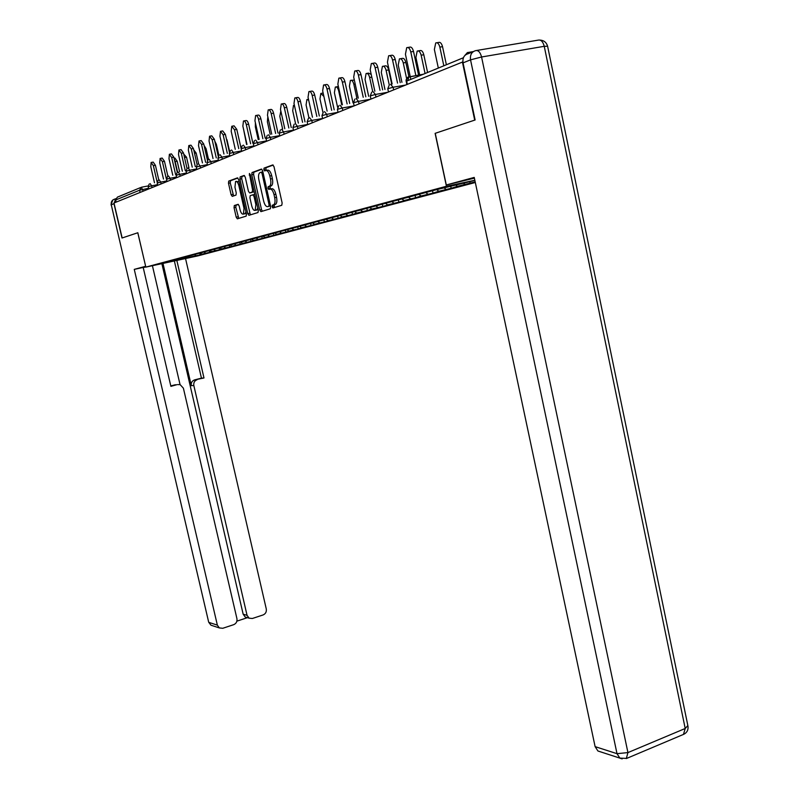 <?xml version="1.0" encoding="UTF-8"?>
<svg xmlns="http://www.w3.org/2000/svg" width="799" height="799" viewBox="0 0 799 799"><rect width="100%" height="100%" fill="white"/><g stroke="black" fill="none" stroke-linecap="round" stroke-linejoin="round"><path stroke-width="1.2" d="M272.129 206.741L273.008 207.96L281.757 205.293L282.147 203.016L273.997 166.651L272.719 164.934L264.06 168.11L263.81 169.718L264.689 170.906L265.797 170.507C267.455 170.317 268.804 172.145 269.832 175.98L270.511 178.996C271.191 182.621 270.891 185.008 269.603 186.157L268.174 186.686L267.975 188.244L268.854 189.453L269.972 189.083C271.63 188.944 272.978 190.781 274.017 194.616L274.686 197.623C275.365 201.198 275.066 203.565 273.797 204.694L272.319 205.203L272.129 206.741M270.252 189.023L271.81 188.714C273.478 188.574 274.826 190.412 275.855 194.247L276.534 197.243C277.203 200.829 276.903 203.186 275.635 204.314L274.157 204.824L274.536 207.49M273.218 165.073L265.847 167.78L266.167 170.427L267.645 170.147C269.303 169.967 270.651 171.785 271.68 175.62L272.359 178.626L270.511 178.996M272.359 178.626C273.038 182.252 272.729 184.639 271.45 185.797L270.012 186.327L270.372 189.003M458.506 59.745L463.31 57.788M234.337 205.533L234.037 207.66L236.194 217.168L237.353 218.836L246.182 216.13L246.422 214.022L238.621 179.525L237.443 177.877L228.714 181.093L228.484 183.211L231.101 194.736L232.259 196.374L236.015 195.086L236.254 192.958L234.946 187.206L235.585 181.483C236.894 181.083 238.002 182.522 238.911 185.797L244.035 208.469L243.405 214.102C242.077 214.482 240.958 213.033 240.05 209.738L239.201 205.982L238.032 204.324L234.337 205.533L236.095 205.183L235.795 207.301L238.771 218.397M115.665 198.781L113.977 203.695L121.997 238.022L137.837 232.739L122.157 237.972L113.977 202.996L462.891 61.893M137.828 232.739L145.837 267.116L446.441 186.257L474.846 180.274M462.401 61.972L474.706 120.12L435.115 133.353L446.441 186.257M259.705 209.927L260.923 211.645L270.322 208.779L270.681 206.551L262.641 170.786L261.393 169.088L252.035 172.534L251.775 174.741L259.705 209.927L261.503 209.558L262.372 211.206M257.997 212.534L248.928 215.301L247.74 213.613L239.92 179.056L240.169 176.889L244.045 175.46L245.243 177.118L248.439 191.271L249.638 192.949L252.294 192.04L252.544 189.862L249.388 173.503L250.287 174.651L258.337 210.357L257.997 212.534M475.325 182.502L197.912 255.87L145.837 267.116M199.74 253.133L200.14 254.851L205.922 253.313L201.917 254.172L200.259 253.023M200.14 254.851L165.313 262.362L435.565 189.902L474.886 180.444M475.195 181.902L457.428 186.337L455.51 184.869M450.726 186.147L451.175 188.274L457.428 186.337M451.175 188.274L438.861 191.271L436.743 189.653M432.509 190.721L433.018 193.088L438.861 191.271M433.018 193.088L421.073 195.985L419.046 194.457M415.09 195.385L415.59 197.713L421.073 195.985M415.59 197.713L404.004 200.519L402.057 199.061M398.371 199.87L398.871 202.147L408.968 199.47L404.004 200.519M398.871 202.147L387.605 204.874L385.747 203.485M382.312 204.204L382.791 206.412L392.509 203.835L387.605 204.874M382.791 206.412L371.855 209.058L370.067 207.73M366.881 208.409L367.34 210.507L371.855 209.058M367.34 210.507L356.704 213.083L354.956 211.795M352.029 212.444L352.469 214.452L356.704 213.083M352.469 214.452L342.122 216.948L340.394 215.69M337.727 216.319L338.147 218.247L346.806 215.95L342.122 216.948M338.147 218.247L328.069 220.684L326.372 219.445M323.945 220.065L324.354 221.912L332.694 219.695L328.069 220.684M324.354 221.912L314.526 224.279L312.858 223.061M310.641 223.65L311.041 225.438L319.091 223.301L314.526 224.279M311.041 225.438L301.473 227.745L299.815 226.556M297.807 227.096L298.207 228.844L305.967 226.786L301.473 227.745M298.207 228.844L288.868 231.091L287.241 229.922M285.423 230.412L285.802 232.129L293.303 230.142L288.868 231.091M285.802 232.129L276.694 234.327L275.086 233.178M273.448 233.618L273.827 235.305L281.068 233.388L276.694 234.327M273.827 235.305L264.928 237.443L263.35 236.324M261.872 236.714L262.242 238.382L269.253 236.524L264.928 237.443M262.242 238.382L253.563 240.469L251.785 239.211M250.676 239.71L251.046 241.348L257.827 239.55L253.563 240.469M251.046 241.348L242.556 243.385L240.769 242.127M239.84 242.616L240.209 244.224L246.761 242.487L242.556 243.385M240.209 244.224L231.91 246.212L230.142 244.973M229.303 245.203L229.713 247.001L236.065 245.323L231.91 246.212M229.713 247.001L221.603 248.948L219.855 247.74M219.136 247.93L219.545 249.697L225.698 248.07L221.603 248.948M219.545 249.697L211.605 251.605L209.887 250.407M209.288 250.566L209.688 252.314L215.66 250.736L211.605 251.605M209.688 252.314L201.917 254.172M205.673 253.183L204.194 252.154M215.48 250.576L213.972 249.528M225.588 247.89L224.04 246.811M236.035 245.123L234.427 243.995M246.821 242.257L245.153 241.088M257.967 239.3L256.249 238.082M269.483 236.234L267.705 234.976M281.408 233.068L279.56 231.76M293.742 229.792L291.845 228.434M306.526 226.407L304.599 225.018M319.77 222.891L317.812 221.473M333.503 219.246L331.525 217.797M347.755 215.46L345.747 213.982M362.556 211.525L360.669 210.127M377.937 207.44L376.159 206.112M393.937 203.196L392.129 201.837M410.596 198.771L408.758 197.383M427.944 194.167L426.077 192.749M446.032 189.363L444.134 187.915M464.898 184.349L463.06 182.931M473.308 51.585L467.395 52.584L464.818 55.521M116.155 202.117L115.655 199.99L117.373 197.153L140.554 187.575M196.164 255.7L194.706 254.701M186.567 258.257L185.568 257.148M469.762 181.523L470.132 183.251M261.882 169.228L253.852 172.185L253.583 174.392L261.503 209.558M264.589 170.916L264.229 169.638M268.754 189.463L268.464 188.155M272.569 207.74L272.589 206.651M268.804 206.282L269.063 204.724L262.012 173.383L261.143 172.194L259.755 172.724C258.496 173.882 258.197 176.249 258.886 179.845L263.67 201.138C264.679 204.904 266.007 206.741 267.645 206.641L270.541 205.922L267.645 206.641M244.504 175.6L241.957 176.539L241.707 178.706L250.367 214.861M251.355 192.599L254.122 191.66M251.745 205.922C252.674 209.278 253.822 210.756 255.201 210.347L255.87 204.614L254.042 196.484L252.824 194.796L250.177 195.695L249.927 197.852L251.745 205.922M256.359 210.117L257.867 208.279M254.741 194.417L252.903 194.786M238.412 204.424L236.095 205.183M244.574 213.862L246.002 212.164M239.141 181.842L236.214 181.363M237.892 178.027L230.482 180.744L230.252 182.871L233.618 195.915M436.913 42.737L438.411 42.497C440.209 41.848 441.577 43.236 442.526 46.662L439.84 47.101C438.891 43.675 437.522 42.287 435.725 42.936L434.366 49.478L438.311 68.005M443.805 65.758L439.84 47.101M446.371 64.709L442.526 46.662M407.87 47.481L409.448 47.221C411.205 46.572 412.554 47.98 413.512 51.446L410.776 51.895C409.817 48.429 408.459 47.021 406.711 47.67L405.433 54.252L410.806 79.261M413.512 51.446L418.586 75.116M410.776 51.895L415.85 75.585M474.396 178.147L446.301 184.969L474.236 177.418L595.115 746.636L617.008 753.677L470.541 59.855L463.04 62.871L475.125 119.98L435.245 133.313L446.301 184.969M600.379 751.789L597.922 750.99L595.115 746.636M463.04 62.871C462.431 57.957 464.109 54.911 468.094 53.743L473.278 51.605M137.778 232.749L145.648 266.297M145.588 266.307L134.262 269.373L143.191 267.445L170.896 386.356L177.028 384.649M145.808 267.006L143.221 267.565M177.867 384.599L180.145 384.639L183.39 388.184L236.933 618.676C237.313 621.532 236.244 623.53 233.698 624.668L222.771 628.284L219.335 627.924L210.966 625.198L208.998 622.431L217.358 625.118L219.335 627.924M134.262 269.373L217.358 625.118M246.911 617.537L245.203 617.028L243.156 614.191L247.061 615.34L249.118 618.186L252.374 618.486L263.111 614.94C265.608 613.812 266.666 611.834 266.287 608.998L185.538 258.536M236.894 621.143L247.39 617.677M197.133 379.715C194.537 380.674 193.438 382.611 193.827 385.527L191.311 385.657C190.921 382.761 192.02 380.833 194.606 379.885L203.985 377.977L176.839 260.414M247.061 615.34L193.827 385.527M152.409 265.687L180.055 384.619M191.311 385.657L162.976 263.41M243.156 614.191L161.877 263.65M194.606 379.885L201.448 378.147L174.362 260.953M201.448 378.147L203.985 377.977M170.796 385.907L175.41 384.738M418.296 50.896L419.825 50.647C421.552 50.027 422.871 51.396 423.8 54.751L421.153 55.191C420.224 51.835 418.896 50.467 417.188 51.086L415.909 57.458L419.655 74.926M425.048 73.428L421.153 55.191M427.575 72.399L423.8 54.751M400.469 58.717L402.027 58.457C403.675 57.868 404.953 59.216 405.862 62.492L403.255 62.931C402.346 59.655 401.068 58.307 399.43 58.886L398.232 65.109L401.937 82.337M406.581 78.422L403.255 62.931M408.918 76.734L405.862 62.492M383.38 66.207L384.968 65.937C386.546 65.388 387.785 66.716 388.664 69.922L386.097 70.352C385.218 67.146 383.989 65.818 382.411 66.367L381.283 72.439L384.968 89.468M389.253 84.934L386.097 70.352M391.73 84.115L388.664 69.922M366.991 73.388L368.599 73.118L371.215 74.487M372.724 91.635L369.647 77.473C368.778 74.327 367.59 73.019 366.082 73.548L365.023 79.471L368.689 96.319M351.26 80.29L354.357 80.14M356.923 98.397L353.847 84.304C353.008 81.228 351.86 79.94 350.401 80.439L349.413 86.222L353.048 102.881M389.712 55.61L391.32 55.351C392.998 54.731 394.307 56.12 395.245 59.506L392.549 59.955C391.61 56.569 390.302 55.181 388.634 55.79L387.435 62.212L392.149 84.035M395.245 59.506L400.229 82.627M392.549 59.955L397.532 83.096M372.344 63.401L373.972 63.121C375.58 62.542 376.838 63.91 377.757 67.216L375.101 67.665C374.182 64.349 372.923 62.991 371.325 63.56L370.207 69.823L374.851 91.246M377.757 67.216L382.661 89.878M375.101 67.665L380.014 90.347M355.695 70.851L357.353 70.572C358.891 70.032 360.109 71.371 360.998 74.607L358.381 75.046C357.493 71.81 356.274 70.462 354.746 71.011L353.697 77.123L358.282 98.157M360.998 74.607L365.832 96.819M358.381 75.046L363.225 97.278M339.735 78.002L341.403 77.723C342.881 77.203 344.059 78.522 344.928 81.688L342.362 82.127C341.483 78.961 340.314 77.643 338.836 78.162L337.857 84.125L342.381 104.779M344.928 81.688L349.692 103.471M342.362 82.127L347.126 103.93M324.414 84.874L326.102 84.584C327.52 84.095 328.659 85.393 329.508 88.489L326.981 88.929C326.122 85.833 324.993 84.524 323.575 85.014L322.656 90.836L327.121 111.131M329.508 88.489L334.202 109.862M326.981 88.929L331.675 110.312M336.139 86.921L338.377 86.472M341.742 104.889L338.676 90.866C337.847 87.86 336.729 86.582 335.33 87.061L334.401 92.714L337.587 107.216M309.702 91.466L311.4 91.176C312.769 90.706 313.867 91.995 314.696 95.021L312.199 95.461C311.37 92.424 310.272 91.136 308.913 91.605L308.044 97.298L312.459 117.233M314.696 95.021L319.32 115.995M312.199 95.461L316.833 116.444M323.895 96.459L320.848 93.423L319.97 98.956L322.946 112.449M295.56 97.808L297.268 97.508C298.576 97.069 299.645 98.337 300.454 101.303L297.997 101.733C297.188 98.756 296.119 97.488 294.811 97.937L294.002 103.5L298.357 123.096M300.454 101.303L305.018 121.887M297.997 101.733L302.571 122.337M308.684 100.185L306.896 99.555L306.077 104.969L308.953 117.962M281.947 103.91L283.665 103.61C284.933 103.181 285.962 104.429 286.761 107.346L284.334 107.775C283.535 104.859 282.506 103.61 281.248 104.03L280.489 109.473L284.784 128.739M286.761 107.346L291.255 127.56M284.334 107.775L288.839 128M294.441 105.438L293.473 105.458L292.704 110.761L295.55 123.595M268.854 109.783L270.571 109.473C271.79 109.073 272.789 110.302 273.568 113.168L271.191 113.588C270.402 110.721 269.403 109.493 268.194 109.892L267.485 115.226L271.72 134.162M273.568 113.168L278.002 133.014M271.191 113.588L275.625 133.453M280.839 111.031L279.8 116.334L282.656 129.128M256.229 115.436L257.957 115.136C259.126 114.756 260.094 115.965 260.864 118.771L258.516 119.191C257.747 116.384 256.779 115.166 255.61 115.545L254.941 120.769L259.126 139.396M270.901 185.977L270.591 184.579M264.759 169.528L265.038 170.776M268.923 188.055L269.203 189.333M272.749 205.103L273.368 207.85M260.864 118.771L265.238 138.277M258.516 119.191L262.891 138.706M267.835 116.804L267.365 121.718L270.212 134.442M244.065 120.889L245.792 120.589C246.921 120.22 247.86 121.418 248.619 124.175L246.302 124.584C245.543 121.828 244.604 120.639 243.475 120.999L242.856 126.112L246.981 144.439M248.619 124.175L252.923 143.341M246.302 124.584L250.616 143.77M255.39 122.766L255.36 126.911L258.197 139.565M232.329 126.152L234.047 125.843L236.794 129.388L234.516 129.798L231.77 126.252L231.191 131.266L235.266 149.303M236.794 129.388L241.048 148.224M234.516 129.798L238.771 148.654M243.535 129.108L246.591 144.509M221.003 131.236L222.721 130.926L225.388 134.412L223.141 134.821L220.474 131.326L219.925 136.239L223.95 153.997M225.388 134.412L229.373 152.02M223.141 134.821L227.335 153.368M210.057 136.14L211.775 135.83L214.372 139.276L212.144 139.675L209.558 136.23L209.048 141.053L213.023 158.532M214.372 139.276L218.207 156.175M212.144 139.675L216.289 157.922M226.047 137.308L226.606 139.795M229.623 151.43L226.976 139.735M199.48 140.884L201.188 140.574L203.725 143.97L201.528 144.369L199.001 140.974L198.532 145.698L202.457 162.916M203.725 143.97L207.45 160.339M201.528 144.369L205.623 162.317M214.791 141.133L216.369 144.309L215.55 144.459M218.876 155.356L216.369 144.309M189.253 145.478L190.961 145.168L193.418 148.514L191.261 148.914L188.804 145.558L188.354 150.192L192.239 167.151M193.418 148.514L197.063 164.444M191.261 148.914L195.296 166.572M204.045 145.378L206.102 148.744L204.864 148.974M208.539 159.45L206.102 148.744M179.356 149.912L181.053 149.603L183.46 152.909L181.323 153.298L178.926 149.992L178.517 154.547L182.352 171.246M183.46 152.909L187.016 168.469M181.323 153.298L185.308 170.686M193.718 149.812L196.155 153.038L194.527 153.338M198.581 163.635L196.155 153.038M169.778 154.207L171.465 153.897L173.812 157.163L171.705 157.553L169.368 154.287L168.988 158.751L172.774 175.221M173.812 157.163L177.308 172.394M171.705 157.553L175.64 174.671M183.73 154.097L186.527 157.193L184.519 157.563M188.944 167.77L186.527 157.193M160.499 158.372L162.187 158.062L164.464 161.288L162.387 161.668L160.11 158.442L159.75 162.836L163.495 179.056M164.464 161.288L167.91 176.239M162.387 161.668L166.272 178.527M174.052 158.232L174.931 158.072L177.188 161.228L175.161 161.608L174.302 159.321M177.608 172.224L175.161 161.608M179.605 171.765L177.188 161.228M151.51 162.407L153.188 162.097L155.405 165.283L153.358 165.663L151.131 162.477L150.801 166.791L154.497 182.781M155.405 165.283L158.801 179.985M153.358 165.663L157.163 182.132M422.911 74.307L407.949 77.113L406.471 79.74L407.26 84.295M463.42 57.738L406.112 81.328M141.493 187.216L148.135 185.937M140.115 192.419L139.595 190.202L115.655 199.99M148.564 188.294L139.595 190.202L141.373 187.236L143.201 191.171M405.233 85.113L393.098 87.241L393.647 89.808M408.958 76.714L407.84 80.469M389.303 84.894L387.785 88.739L393.098 87.241L390.571 84.314M387.365 92.344L375.42 94.462L375.959 96.959M370.247 99.276L358.491 101.363L359.031 103.82M353.847 105.917L342.272 107.985L342.801 110.382M340.004 105.198L342.272 107.985L337.398 109.343L338.047 112.309L326.711 114.337L327.23 116.684M322.586 118.472L311.77 120.429L312.279 122.736M307.745 124.414L297.418 126.292L297.917 128.549M293.483 130.117L283.615 131.925L284.114 134.142M279.77 135.61L270.332 137.348L270.821 139.515M266.576 140.894L257.548 142.572L258.027 144.699M253.862 145.987L245.223 147.595L245.692 149.693M241.618 150.901L233.328 152.449L233.797 154.507M229.802 155.645L221.862 157.133L222.322 159.151M218.407 160.219L210.786 161.648L211.236 163.635M207.4 164.634L200.09 166.022L200.529 167.97M196.764 168.909L189.743 170.237L190.182 172.155M186.487 173.043L179.735 174.322L180.165 176.209M176.539 177.038L170.057 178.277L170.477 180.125M166.911 180.914L160.679 182.102L161.098 183.93M157.593 184.659L151.59 185.807L152.01 187.605M388.464 91.905L387.795 88.809M371.735 92.155L370.257 95.9L375.42 94.462L372.983 91.575M370.936 98.996L370.277 95.97M354.916 99.096L353.478 102.761L358.491 101.363L356.144 98.537M354.137 105.798L353.488 102.821M338.786 105.758L337.408 109.393M323.315 112.15L321.967 115.655L326.711 114.337L324.514 111.6M322.606 118.562L321.977 115.705M308.464 118.282L307.146 121.708L311.77 120.429L309.642 117.733M307.775 124.554L307.156 121.758M294.192 124.175L292.913 127.53L297.418 126.292L295.36 123.635M293.533 130.327L292.923 127.57M280.459 129.847L279.221 133.133L283.615 131.925L281.618 129.318M279.83 135.87L279.231 133.173M267.256 135.301L266.047 138.517L270.332 137.348L268.394 134.771M266.646 141.203L266.047 138.557M254.531 140.554L253.353 143.71L257.548 142.572L255.66 140.035M253.942 146.347L253.363 143.74M242.277 145.618L241.118 148.704L245.223 147.595L243.385 145.108M241.707 151.301L241.128 148.734M230.452 150.502L229.323 153.528L233.328 152.449L231.55 149.992M229.902 156.075L229.333 153.558M219.046 155.216L217.947 158.212L221.862 157.133L220.134 154.706M208.03 159.76L206.961 162.706L210.786 161.648L209.098 159.261M197.383 164.165L196.334 167.041L200.09 166.022L198.442 163.665M187.096 168.409L186.067 171.246L189.743 170.237L188.145 167.92M177.138 172.524L176.14 175.301L179.735 174.322L178.177 172.035M167.51 176.499L166.532 179.236L170.057 178.277L168.529 176.02M158.182 180.354L157.223 183.041L160.679 182.102L159.191 179.875M149.143 184.09L148.205 186.726L151.59 185.807L150.142 183.62M275.335 204.454L273.508 204.834M276.534 197.243L274.686 197.623M275.855 194.247L274.017 194.616M270.062 186.297L268.224 186.666M271.181 185.917L269.343 186.287M271.68 175.62L269.832 175.98M265.907 167.75L264.06 168.11M274.217 204.804L272.389 205.173M253.583 174.392L251.775 174.741M253.922 172.145L252.104 172.494M270.212 204.484L269.063 204.724M263.181 173.153L262.012 173.383M262.881 171.855L261.223 172.175M249.518 213.253L247.74 213.613M241.707 178.706L239.92 179.056M242.027 176.509L240.239 176.859M251.435 192.589L249.638 192.949M254.012 191.71L252.214 192.07M253.663 189.643L252.544 189.862M250.327 174.821L249.208 175.041M256.988 204.384L255.87 204.614M255.161 196.264L254.042 196.484M245.113 208.249L244.035 208.469M239.99 185.588L238.911 185.797M232.859 194.387L231.101 194.736M230.252 182.871L228.484 183.211M230.551 180.714L228.784 181.063M237.942 216.809L236.194 217.168M235.795 207.301L234.037 207.66M476.703 50.467L538.166 40.14C540.953 39.56 542.98 41.608 544.249 46.312L481.567 56.989L627.934 752.588L685.212 728.488L544.249 46.312L547.605 46.252L687.849 725.562L685.212 728.488L683.465 734.411M626.316 758.561L627.934 752.588L617.008 753.677L619.864 758.121L622.141 758.91M470.541 59.855L481.567 56.989C480.269 52.195 478.291 50.077 475.625 50.647C471.62 51.825 469.922 54.891 470.541 59.855M113.977 203.695L111.261 204.794C110.861 201.847 112 199.96 114.676 199.141L115.685 198.721M208.669 622.131L111.261 204.794L208.689 622.211L210.966 625.198L212.684 625.757M371.785 77.104L369.647 77.473M355.205 84.075L353.847 84.304M339.315 90.756L338.676 90.866M422.671 74.407L407.68 77.303L406.032 80.02L406.791 84.484M218.517 160.689L217.947 158.182M207.51 165.143L206.951 162.676M196.884 169.438L196.334 167.021M186.616 173.603L186.067 171.216M176.669 177.618L176.14 175.281M167.051 181.513L166.522 179.216M157.743 185.288L157.213 183.021M148.714 188.934L148.195 186.706M275.635 204.314L273.797 204.694M270.012 186.327L268.174 186.686M271.45 185.797L269.603 186.157M265.847 167.78L264.01 168.14M274.157 204.824L272.319 205.203M253.852 172.185L252.035 172.534M270.531 205.912L268.873 206.252M241.957 176.539L240.169 176.889M254.092 191.68L252.294 192.04M256.988 209.977L255.201 210.347M245.173 213.733L243.405 214.102M230.482 180.744L228.714 181.093M236.015 205.213L234.257 205.573M687.989 726.241C688.408 729.916 687.02 732.593 683.834 734.261L626.696 758.401L619.864 758.121L597.922 750.99M547.555 46.042C546.386 42.347 543.849 40.349 539.964 40.07M112.769 200.04L111.021 204.924M249.118 618.186L245.203 617.028M323.136 93.034L321.607 93.293M308.484 99.276L307.615 99.426"/></g></svg>
